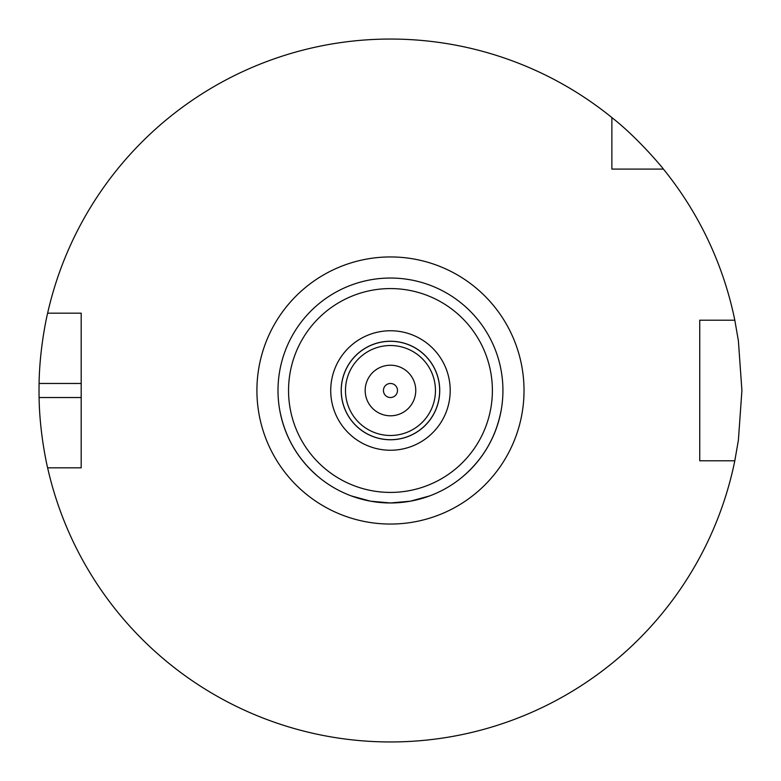 <?xml version="1.0" encoding="UTF-8"?>
<svg xmlns="http://www.w3.org/2000/svg" width="781" height="781" viewBox="0 0 781 781"><rect width="100%" height="100%" fill="white"/><g stroke="black" fill="none" stroke-linecap="round" stroke-linejoin="round"><path stroke-width="1.17" d="M501.343 409.322C496.365 436.579 483.322 459.169 462.206 477.113M318.726 477.113C297.61 459.169 284.567 436.579 279.588 409.322M429.599 495.935L410.347 501.197L390.461 502.964L370.584 501.197L351.333 495.935M390.461 502.964A112.464 112.464 0 0 0 487.861 334.268A112.464 112.464 0 0 0 293.07 334.268A112.464 112.464 0 0 0 390.461 502.964A112.464 112.464 0 0 0 487.861 334.268A112.464 112.464 0 0 0 293.07 334.268A112.464 112.464 0 0 0 390.461 502.964M390.461 450.246A59.746 59.746 0 0 0 442.202 360.627A59.746 59.746 0 0 0 338.72 360.627A59.746 59.746 0 0 0 390.461 450.246M390.461 439.762A49.262 49.262 0 0 0 433.133 365.869A49.262 49.262 0 0 0 347.799 365.869A49.262 49.262 0 0 0 390.461 439.762M390.461 439.703A49.203 49.203 0 0 0 433.074 365.899A49.203 49.203 0 0 0 347.857 365.899A49.203 49.203 0 0 0 390.461 439.703M390.461 435.486A44.986 44.986 0 0 0 429.423 368.007A44.986 44.986 0 0 0 351.509 368.007A44.986 44.986 0 0 0 390.461 435.486M390.461 415.795A25.295 25.295 0 0 0 412.368 377.858A25.295 25.295 0 0 0 368.564 377.858A25.295 25.295 0 0 0 390.461 415.795M390.461 397.529A7.029 7.029 0 0 0 396.553 386.985A7.029 7.029 0 0 0 384.379 386.985A7.029 7.029 0 0 0 390.461 397.529M611.874 169.086L611.874 117.57A351.45 351.45 0 0 0 47.621 313.181L81.185 313.181L81.185 467.819L47.621 467.819A351.45 351.45 0 0 0 734.814 460.79L699.737 460.79L699.737 320.21L734.814 320.21A351.45 351.45 0 0 0 663.401 169.086L611.874 169.086M611.874 117.57C638.341 138.237 663.596 168.999 663.401 169.086M734.814 320.21L738.387 340.799L741.911 390.5L738.387 440.201L734.814 460.79M47.621 467.819C47.807 468.688 39.616 435.154 39.089 397.529A351.45 351.45 0 0 1 39.089 383.471C39.616 345.846 47.807 312.312 47.621 313.181M390.461 492.42A101.921 101.921 0 0 0 478.733 339.54A101.921 101.921 0 0 0 302.198 339.54A101.921 101.921 0 0 0 390.461 492.42M390.461 524.051A133.551 133.551 0 0 0 506.127 323.724A133.551 133.551 0 0 0 274.805 323.724A133.551 133.551 0 0 0 390.461 524.051M81.185 397.529L39.089 397.529M81.185 383.471L39.089 383.471"/></g></svg>

